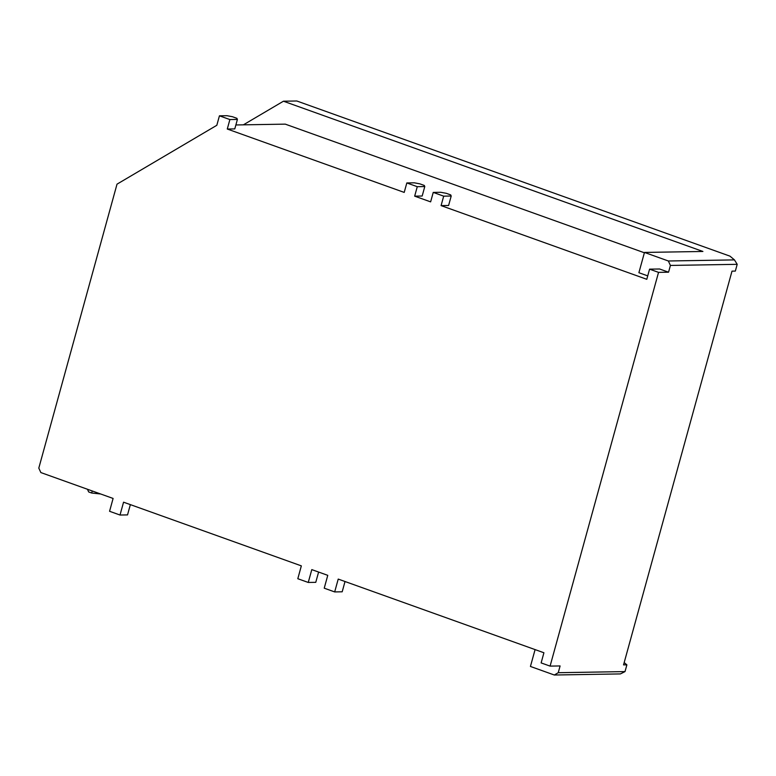 <?xml version="1.0" encoding="UTF-8"?>
<svg xmlns="http://www.w3.org/2000/svg" width="776" height="776" viewBox="0 0 776 776"><rect width="100%" height="100%" fill="white"/><g stroke="black" fill="none" stroke-linecap="round" stroke-linejoin="round"><path stroke-width="1.16" d="M543.918 652.762L541.124 662.908L550.087 666.109L658.543 272.366L649.58 269.156L646.786 279.302L441.088 205.611L443.688 196.153L433.241 192.409L430.631 201.867L414.665 196.153L417.275 186.686L406.818 182.942L404.218 192.409L227.281 129.029L229.88 119.562L219.433 115.818L216.824 125.285L117.011 184.164L38.8 468.112L40.856 472.565L113.102 498.444L109.571 511.287L120.018 515.031L123.559 502.188L301.34 565.869L297.809 578.721L308.256 582.456L311.797 569.613L327.763 575.336L324.232 588.179L334.679 591.923L338.22 579.08L543.918 652.762M558.235 672.705L554.326 675.013L620.412 673.917L625.019 671.589L558.235 672.705L560.097 665.944L550.087 666.109M334.679 591.923L342.187 591.797L345.019 581.515M308.256 582.456L315.764 582.34L318.596 572.058M120.018 515.031L127.526 514.905L130.358 504.623M235.875 124.965L285.277 124.141L644.381 252.772M219.433 115.818L226.951 115.692L232.441 116.72L236.913 118.33L237.398 119.436L229.88 119.562M227.281 129.029L234.788 128.903L237.398 119.436M647.727 275.878L638.89 272.715L644.478 252.433L668.359 260.988L670.415 265.44L668.553 272.201L659.6 268.991L649.58 269.156M417.275 186.686L424.782 186.56L422.173 196.027L414.665 196.153M443.688 196.153L451.205 196.027L448.596 205.485L441.088 205.611M406.818 182.942L414.335 182.816L419.826 183.844L424.297 185.445L424.782 186.56M433.241 192.409L440.758 192.283L446.248 193.311L450.72 194.912L451.205 196.027M658.543 272.366L668.553 272.201M625.019 671.589L626.882 664.838L623.545 664.887L732.001 271.144L735.338 271.086L737.2 264.325L670.415 265.44M554.326 675.013L530.435 666.458L535.081 649.599M243.383 124.839L283.444 101.21L702.91 251.463L644.478 252.433M737.2 264.325L734.455 259.892L668.359 260.988M626.882 664.838L624.176 662.578M87.446 489.258L88.697 491.955L91.684 493.022L100.676 493.992M734.455 259.892L729.964 256.148L296.801 100.987L283.444 101.21M91.684 493.022L92.247 490.975"/></g></svg>
